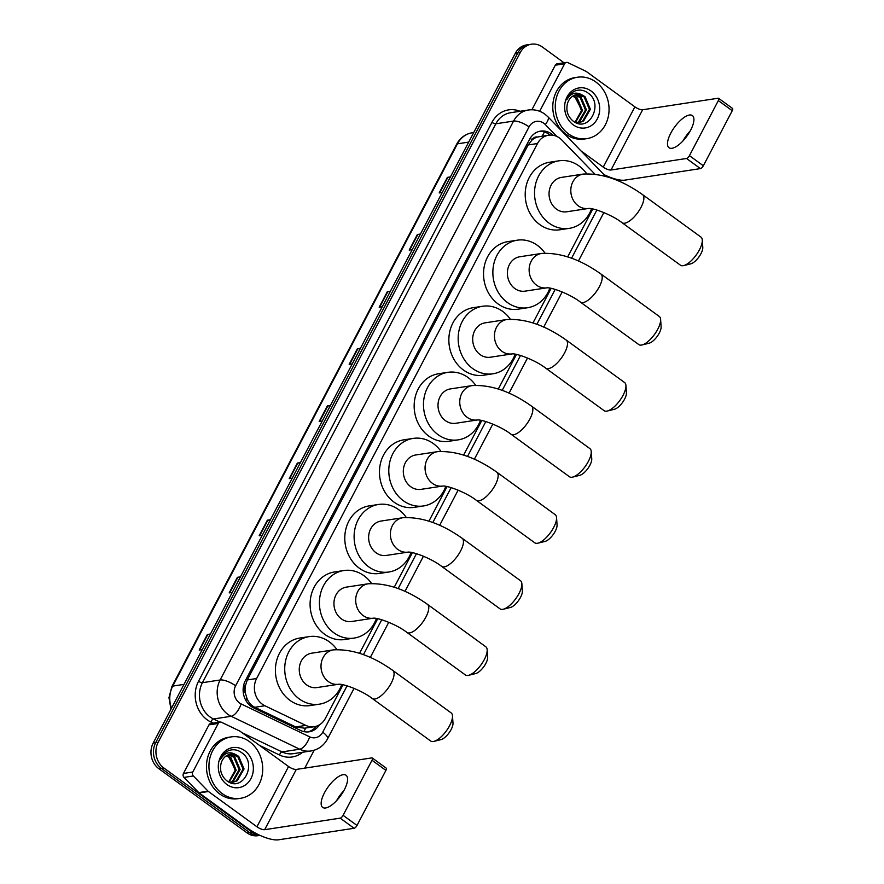 <?xml version="1.0" encoding="UTF-8"?>
<svg xmlns="http://www.w3.org/2000/svg" width="884" height="884" viewBox="0 0 884 884"><rect width="100%" height="100%" fill="white"/><g stroke="black" fill="none" stroke-linecap="round" stroke-linejoin="round"><path stroke-width="1.33" d="M594.833 174.082L561.87 140.059A18.63 16.078 81.3 0 0 559.583 138.059A18.63 16.078 81.3 0 0 548.588 135.23A18.63 16.078 81.3 0 0 537.494 143.528L256.614 678.514A18.63 16.078 81.3 0 0 264.88 705.741L305.809 725.399A18.63 16.078 81.3 0 0 314.262 726.714A18.63 16.078 81.3 0 0 325.367 718.416L343.014 684.791M245.454 693.321A18.63 16.078 -98.7 0 1 245.277 686.205L245.133 686.481A6.21 5.359 81.3 0 0 245.454 693.321L246.912 698.216C248.503 702.382 251.122 705.41 254.78 707.288L295.709 726.946L304.615 728.195L314.262 726.714M540.234 136.534L537.516 137.031A6.21 5.359 81.3 0 0 532.179 139.76A18.63 6.122 -152.3 0 0 530.124 138.346M532.179 139.76L532.035 140.026A18.63 16.078 -98.7 0 1 537.516 137.031M532.035 140.026L528.146 144.954L247.266 679.94L245.277 686.205M359.545 653.298L377.711 618.723M394.242 587.23L412.397 552.644M428.928 521.162L447.083 486.576M463.614 455.094L481.769 420.508M498.3 389.015L516.455 354.429M532.986 322.947L551.152 288.361M567.683 256.879L592.821 208.989M553.218 135.296A18.63 16.078 81.3 0 0 551.605 133.959A18.63 16.078 81.3 0 0 540.61 131.119A18.63 16.078 81.3 0 0 529.516 139.418L245.354 680.658A18.63 16.078 81.3 0 0 253.62 707.885L300.693 730.493A18.63 16.078 81.3 0 0 309.146 731.808A18.63 16.078 81.3 0 0 319.5 724.803M539.373 131.362A18.63 16.078 -98.7 0 1 549.119 134.335A18.63 16.078 -98.7 0 1 550.058 135.075M259.167 834.993A18.63 16.078 -98.7 0 1 251.973 832.098L163.883 768.008A18.63 16.078 -98.7 0 1 158.159 742.306L520.311 52.499A18.63 16.078 -98.7 0 1 531.406 44.2A18.63 16.078 -98.7 0 1 542.4 47.04L564.025 62.775M314.174 750.24L304.77 768.13M260.007 835.38A18.63 16.078 -98.7 0 1 249.487 832.474A18.63 16.078 -98.7 0 0 260.007 835.38L257.995 835.689A18.63 16.078 -98.7 0 1 247.001 832.861L158.921 768.76A18.63 16.078 -98.7 0 1 153.186 743.057L515.339 53.261L517.825 52.885A18.63 16.078 -98.7 0 1 528.919 44.576A18.63 16.078 -98.7 0 0 517.825 52.885L155.672 742.682L517.825 52.885L520.311 52.499M158.921 768.76L161.396 768.384A18.63 16.078 -98.7 0 1 155.672 742.682A18.63 16.078 -98.7 0 0 161.396 768.384L249.487 832.474L161.396 768.384L163.883 768.008M316.262 726.261A18.63 16.078 -98.7 0 1 307.897 731.941M210.171 634.513L207.862 634.447A4.973 1.635 -152.3 0 0 207.375 634.469L199.198 650.049L202.27 649.585M210.447 634.005L207.375 634.469M240.172 577.374L237.862 577.307A4.973 1.635 -152.3 0 0 237.376 577.329L229.188 592.91L232.26 592.446M240.448 576.865L237.376 577.329M270.173 520.245L267.852 520.168A4.973 1.635 -152.3 0 0 267.366 520.19L259.189 535.781L262.261 535.306M270.438 519.726L267.366 520.19M300.173 463.106L297.853 463.028A4.973 1.635 -152.3 0 0 297.367 463.061L289.19 478.642L292.261 478.167M300.438 462.586L297.367 463.061M450.155 177.419L447.845 177.352A4.973 1.635 -152.3 0 0 447.359 177.375L439.171 192.955L442.243 192.491M450.431 176.899L447.359 177.375M420.154 234.558L417.845 234.481A4.973 1.635 -152.3 0 0 417.358 234.514L409.182 250.095L412.253 249.62M420.43 234.039L417.358 234.514M390.164 291.698L387.844 291.621A4.973 1.635 -152.3 0 0 387.358 291.643L379.181 307.234L382.253 306.759M390.43 291.179L387.358 291.643M360.164 348.826L357.854 348.76A4.973 1.635 -152.3 0 0 357.357 348.782L349.18 364.363L352.252 363.899M360.429 348.318L357.357 348.782M330.163 405.966L327.853 405.9A4.973 1.635 -152.3 0 0 327.367 405.922L319.179 421.502L322.251 421.038M330.439 405.447L327.367 405.922M515.339 53.261A18.63 16.078 -98.7 0 1 526.433 44.962L531.406 44.2M568.523 133.904A31.062 26.785 -98.7 0 1 555.693 101.096A31.062 26.785 -98.7 0 1 577.473 77.228A31.062 26.785 -98.7 0 1 595.794 81.958A31.062 26.785 -98.7 0 1 608.634 114.765A31.062 26.785 -98.7 0 1 586.843 138.633A31.062 26.785 -98.7 0 1 568.523 133.904M586.843 138.633L584.357 139.009A31.062 26.785 -98.7 0 1 566.036 134.28A31.062 26.785 -98.7 0 1 553.207 101.472A31.062 26.785 -98.7 0 1 574.987 77.604L577.473 77.228M591.053 90.997A20.255 17.47 -98.7 0 1 597.275 118.931A20.255 17.47 -98.7 0 1 573.274 124.865A20.255 17.47 -98.7 0 1 567.053 96.931A20.255 17.47 -98.7 0 1 591.053 90.997M572.954 120.942C588.7 133.738 603.993 104.257 588.556 93.417C584.512 90.234 580.191 89.339 575.628 90.72C571.539 92.356 568.578 95.406 566.732 99.859C570.81 92.964 576.014 91.383 582.357 95.118A14.033 12.111 -98.7 0 0 576.943 94.522A14.033 12.111 -98.7 0 0 567.418 103.771C565.87 110.644 567.716 116.368 572.954 120.942M578.998 122.6L582.589 121.252L589.407 109.406L584.081 96.842L576.578 94.588M575.296 122.412L579.495 122.533L583.573 121.097L590.401 109.262L585.064 96.688L582.357 95.118M576.987 122.644L578.644 121.848L585.462 110.014L580.125 97.439L574.589 95.174M577.495 122.666L579.628 121.705L586.446 109.859L581.12 97.295L575.086 94.986M575.009 122.268L581.517 110.61L576.18 98.047L572.666 96.179M575.44 122.445L582.501 110.467L577.175 97.892L573.141 95.881M575.031 97.251L581.539 109.55M687.31 135.561A24.851 9.558 -54 0 0 686.459 136.744M682.989 140.899A19.879 7.647 126 0 1 690.194 130.987M690.647 130.136A19.879 7.647 -54 0 0 692.404 115.583A19.879 7.647 -54 0 0 670.768 133.175A19.879 7.647 -54 0 0 669.011 147.727A19.879 7.647 -54 0 0 690.647 130.136M539.671 111.285L564.611 63.781L555.285 65.206A3.105 2.674 -98.7 0 1 557.141 63.825L566.456 62.399A3.105 2.674 81.3 0 0 564.611 63.781M531.892 109.771L555.285 65.206M603.86 174.524A24.851 8.166 -152.3 0 0 624.922 180.126L700.426 168.601L686.514 158.479L611.01 170.004A6.21 2.044 27.7 0 1 603.264 167.109L580.943 150.866M718.615 98.312L732.527 108.434A3.105 1.193 126 0 1 732.25 110.71L718.338 100.588A3.105 1.193 -54 0 0 718.615 98.312A3.105 1.193 -54 0 0 718.151 98.235L642.646 109.76A6.21 2.044 27.7 0 1 634.9 106.853L586.423 71.582A3.105 2.674 81.3 0 0 586.004 71.328L567.871 62.62A3.105 2.674 81.3 0 0 566.456 62.399M686.514 158.479A3.105 1.193 -54 0 0 689.432 155.65L703.344 165.772L732.25 110.71M703.344 165.772A3.105 1.193 126 0 1 700.426 168.601M689.432 155.65L718.338 100.588M702.283 240.028L702.791 247.376A11.183 4.298 126 0 1 700.957 253.686A11.183 4.298 126 0 1 690.835 263.808L683.686 265.587A17.393 6.696 -54 0 0 699.432 249.84A17.393 6.696 -54 0 0 702.283 240.028A17.393 6.696 -54 0 0 700.968 237.1L642.546 194.602A17.393 6.696 126 0 1 641.022 207.331A17.393 6.696 126 0 1 622.082 222.724L680.492 265.233A17.393 6.696 -54 0 0 683.686 265.587M588.479 208.458L588.401 208.469A17.393 15.006 81.3 0 1 578.224 205.817A17.393 15.006 81.3 0 1 572.876 181.828A17.393 15.006 81.3 0 1 583.23 174.071L561.484 177.397A17.393 15.006 81.3 0 0 549.284 190.756A17.393 15.006 81.3 0 0 556.467 209.132A17.393 15.006 81.3 0 0 566.732 211.784L588.424 208.469C592.755 207.74 611.728 214.602 622.082 222.724M591.529 208.746A34.167 29.47 -98.7 0 1 569.263 228.359A34.167 29.47 -98.7 0 1 549.108 223.155A34.167 29.47 -98.7 0 1 534.997 187.065A34.167 29.47 -98.7 0 1 558.953 160.811A34.167 29.47 -98.7 0 1 579.108 166.015A34.167 29.47 -98.7 0 1 586.667 173.728M569.263 228.359L559.937 229.785A34.167 29.47 -98.7 0 1 539.781 224.58A34.167 29.47 -98.7 0 1 525.671 188.491A34.167 29.47 -98.7 0 1 549.627 162.236L558.953 160.811M660.613 319.389L661.121 326.748A11.183 4.298 126 0 1 659.287 333.058A11.183 4.298 126 0 1 649.165 343.18L642.016 344.959A17.393 6.696 -54 0 0 657.762 329.213A17.393 6.696 -54 0 0 660.613 319.389A17.393 6.696 -54 0 0 659.298 316.472L600.877 273.963A17.393 6.696 126 0 1 599.352 286.703A17.393 6.696 126 0 1 580.412 302.096L638.823 344.594A17.393 6.696 -54 0 0 642.016 344.959M546.809 287.83L546.732 287.841A17.393 15.006 81.3 0 1 536.555 285.178A17.393 15.006 81.3 0 1 531.207 261.189A17.393 15.006 81.3 0 1 541.561 253.443L519.814 256.758A17.393 15.006 81.3 0 0 507.615 270.128A17.393 15.006 81.3 0 0 514.797 288.504A17.393 15.006 81.3 0 0 525.063 291.145L546.754 287.841C551.086 287.112 570.058 293.974 580.412 302.096M549.859 288.118A34.167 29.47 -98.7 0 1 527.593 307.731A34.167 29.47 -98.7 0 1 507.438 302.527A34.167 29.47 -98.7 0 1 493.327 266.438A34.167 29.47 -98.7 0 1 517.284 240.183A34.167 29.47 -98.7 0 1 537.439 245.387A34.167 29.47 -98.7 0 1 544.997 253.1M527.593 307.731L518.267 309.157A34.167 29.47 -98.7 0 1 498.112 303.952A34.167 29.47 -98.7 0 1 484.001 267.863A34.167 29.47 -98.7 0 1 507.957 241.608L517.284 240.183M625.927 385.468L626.436 392.816A11.183 4.298 126 0 1 624.601 399.126A11.183 4.298 126 0 1 614.479 409.248L607.33 411.027A17.393 6.696 -54 0 0 623.076 395.281A17.393 6.696 -54 0 0 625.927 385.468A17.393 6.696 -54 0 0 624.601 382.54L566.191 340.042A17.393 6.696 126 0 1 564.655 352.771A17.393 6.696 126 0 1 545.726 368.164L604.137 410.673A17.393 6.696 -54 0 0 607.33 411.027M512.123 353.898L512.046 353.909A17.393 15.006 81.3 0 1 501.869 351.257A17.393 15.006 81.3 0 1 496.521 327.268A17.393 15.006 81.3 0 1 506.875 319.511L485.128 322.837A17.393 15.006 81.3 0 0 472.929 336.196A17.393 15.006 81.3 0 0 480.111 354.572A17.393 15.006 81.3 0 0 490.377 357.224L512.068 353.909C516.4 353.18 535.372 360.042 545.726 368.164M515.173 354.186A34.167 29.47 -98.7 0 1 492.907 373.799A34.167 29.47 -98.7 0 1 472.752 368.595A34.167 29.47 -98.7 0 1 458.63 332.506A34.167 29.47 -98.7 0 1 482.598 306.251A34.167 29.47 -98.7 0 1 502.742 311.455A34.167 29.47 -98.7 0 1 510.311 319.168M492.907 373.799L483.581 375.225A34.167 29.47 -98.7 0 1 463.426 370.02A34.167 29.47 -98.7 0 1 449.315 333.931A34.167 29.47 -98.7 0 1 473.272 307.676L482.598 306.251M591.241 451.536L591.75 458.884A11.183 4.298 126 0 1 589.915 465.194A11.183 4.298 126 0 1 579.793 475.327L572.644 477.106A17.393 6.696 -54 0 0 588.39 461.349A17.393 6.696 -54 0 0 591.241 451.536A17.393 6.696 -54 0 0 589.915 448.619L531.505 406.11A17.393 6.696 126 0 1 529.969 418.85A17.393 6.696 126 0 1 511.04 434.232L569.451 476.741A17.393 6.696 -54 0 0 572.644 477.106M477.437 419.977L477.36 419.977A17.393 15.006 81.3 0 1 467.172 417.325A17.393 15.006 81.3 0 1 461.835 393.336A17.393 15.006 81.3 0 1 472.189 385.59L450.431 388.905A17.393 15.006 81.3 0 0 438.243 402.275A17.393 15.006 81.3 0 0 445.425 420.64A17.393 15.006 81.3 0 0 455.68 423.292L477.382 419.977C481.714 419.259 500.675 426.121 511.04 434.232M480.487 420.265A34.167 29.47 -98.7 0 1 458.21 439.867A34.167 29.47 -98.7 0 1 438.066 434.663A34.167 29.47 -98.7 0 1 423.944 398.585A34.167 29.47 -98.7 0 1 447.901 372.33A34.167 29.47 -98.7 0 1 468.056 377.534A34.167 29.47 -98.7 0 1 475.625 385.236M458.21 439.867L448.895 441.293A34.167 29.47 -98.7 0 1 428.74 436.088A34.167 29.47 -98.7 0 1 414.629 399.999A34.167 29.47 -98.7 0 1 438.586 373.744L447.901 372.33M556.555 517.604L557.064 524.963A11.183 4.298 126 0 1 555.229 531.273A11.183 4.298 126 0 1 545.108 541.395L537.947 543.174A17.393 6.696 -54 0 0 553.693 527.417A17.393 6.696 -54 0 0 556.555 517.604A17.393 6.696 -54 0 0 555.229 514.687L496.819 472.178A17.393 6.696 126 0 1 495.283 484.918A17.393 6.696 126 0 1 476.354 500.311L534.765 542.809A17.393 6.696 -54 0 0 537.947 543.174M437.503 451.658L415.745 454.973A17.393 15.006 81.3 0 0 403.546 468.343A17.393 15.006 81.3 0 0 410.74 486.719A17.393 15.006 81.3 0 0 420.994 489.36L442.696 486.056A17.393 15.006 81.3 0 1 432.486 483.393A17.393 15.006 81.3 0 1 427.138 459.404A17.393 15.006 81.3 0 1 437.503 451.658C456.354 450.674 476.122 457.514 496.819 472.178M445.79 486.333A34.167 29.47 -98.7 0 1 423.524 505.946A34.167 29.47 -98.7 0 1 403.369 500.742A34.167 29.47 -98.7 0 1 389.258 464.652A34.167 29.47 -98.7 0 1 413.215 438.398A34.167 29.47 -98.7 0 1 433.37 443.602A34.167 29.47 -98.7 0 1 440.939 451.315M423.524 505.946L414.209 507.361A34.167 29.47 -98.7 0 1 394.054 502.156A34.167 29.47 -98.7 0 1 379.932 466.078A34.167 29.47 -98.7 0 1 403.9 439.823L413.215 438.398M521.869 583.683L522.378 591.031A11.183 4.298 126 0 1 520.532 597.341A11.183 4.298 126 0 1 510.411 607.463L503.261 609.242A17.393 6.696 -54 0 0 519.007 593.495A17.393 6.696 -54 0 0 521.869 583.683A17.393 6.696 -54 0 0 520.543 580.755L462.133 538.257A17.393 6.696 126 0 1 460.597 550.986A17.393 6.696 126 0 1 441.657 566.379L500.079 608.888A17.393 6.696 -54 0 0 503.261 609.242M402.806 517.726L381.059 521.052A17.393 15.006 81.3 0 0 368.86 534.411A17.393 15.006 81.3 0 0 376.054 552.787A17.393 15.006 81.3 0 0 386.308 555.439L407.999 552.124A17.393 15.006 81.3 0 1 397.8 549.461A17.393 15.006 81.3 0 1 392.452 525.472A17.393 15.006 81.3 0 1 402.806 517.726C421.657 516.753 441.436 523.593 462.133 538.257M411.104 552.401A34.167 29.47 -98.7 0 1 388.838 572.014A34.167 29.47 -98.7 0 1 368.683 566.81A34.167 29.47 -98.7 0 1 354.572 530.72A34.167 29.47 -98.7 0 1 378.529 504.466A34.167 29.47 -98.7 0 1 398.684 509.67A34.167 29.47 -98.7 0 1 406.242 517.383M388.838 572.014L379.512 573.44A34.167 29.47 -98.7 0 1 359.368 568.235A34.167 29.47 -98.7 0 1 345.246 532.146A34.167 29.47 -98.7 0 1 369.203 505.891L378.529 504.466M487.172 649.751L487.681 657.099A11.183 4.298 126 0 1 485.846 663.409A11.183 4.298 126 0 1 475.725 673.542L468.575 675.321A17.393 6.696 -54 0 0 484.322 659.563A17.393 6.696 -54 0 0 487.172 649.751A17.393 6.696 -54 0 0 485.857 646.823L427.436 604.324A17.393 6.696 126 0 1 425.911 617.054A17.393 6.696 126 0 1 406.971 632.447L465.382 674.956A17.393 6.696 -54 0 0 468.575 675.321M368.12 583.794L346.373 587.12A17.393 15.006 81.3 0 0 334.174 600.479A17.393 15.006 81.3 0 0 341.357 618.855A17.393 15.006 81.3 0 0 351.622 621.507L373.313 618.192A17.393 15.006 81.3 0 1 363.114 615.54A17.393 15.006 81.3 0 1 357.766 591.551A17.393 15.006 81.3 0 1 368.12 583.794C386.971 582.821 406.751 589.661 427.436 604.324M376.418 618.469A34.167 29.47 -98.7 0 1 354.152 638.082A34.167 29.47 -98.7 0 1 333.997 632.878A34.167 29.47 -98.7 0 1 319.886 596.788A34.167 29.47 -98.7 0 1 343.843 570.534A34.167 29.47 -98.7 0 1 363.998 575.738A34.167 29.47 -98.7 0 1 371.556 583.451M354.152 638.082L344.826 639.508A34.167 29.47 -98.7 0 1 324.671 634.303A34.167 29.47 -98.7 0 1 310.56 598.214A34.167 29.47 -98.7 0 1 334.517 571.959L343.843 570.534M452.486 715.819L452.995 723.167A11.183 4.298 126 0 1 451.16 729.477A11.183 4.298 126 0 1 441.039 739.61L433.889 741.389A17.393 6.696 -54 0 0 449.636 725.631A17.393 6.696 -54 0 0 452.486 715.819A17.393 6.696 -54 0 0 451.16 712.902L392.75 670.392A17.393 6.696 126 0 1 391.214 683.133A17.393 6.696 126 0 1 372.286 698.526L430.696 741.024A17.393 6.696 -54 0 0 433.889 741.389M338.683 684.26L338.605 684.271A17.393 15.006 81.3 0 1 328.428 681.608A17.393 15.006 81.3 0 1 323.08 657.619A17.393 15.006 81.3 0 1 333.434 649.873L311.687 653.188A17.393 15.006 81.3 0 0 299.488 666.558A17.393 15.006 81.3 0 0 306.671 684.923A17.393 15.006 81.3 0 0 316.936 687.575L338.627 684.26C342.959 683.542 361.932 690.404 372.286 698.526M341.732 684.548A34.167 29.47 -98.7 0 1 319.467 704.161A34.167 29.47 -98.7 0 1 299.311 698.957A34.167 29.47 -98.7 0 1 285.189 662.867A34.167 29.47 -98.7 0 1 309.157 636.613A34.167 29.47 -98.7 0 1 329.301 641.817A34.167 29.47 -98.7 0 1 336.87 649.519M319.467 704.161L310.14 705.576A34.167 29.47 -98.7 0 1 289.985 700.371A34.167 29.47 -98.7 0 1 275.874 664.293A34.167 29.47 -98.7 0 1 299.831 638.038L309.157 636.613M340.981 795.235A24.851 9.558 -54 0 0 340.119 796.418M336.649 800.561A19.879 7.647 126 0 1 343.865 790.661M344.318 789.81A19.879 7.647 -54 0 0 346.064 775.257A19.879 7.647 -54 0 0 324.428 792.849A19.879 7.647 -54 0 0 322.671 807.401A19.879 7.647 -54 0 0 344.318 789.81M192.778 772.03A3.105 2.674 81.3 0 0 193.353 775.975L208.072 791.18A3.105 2.674 81.3 0 0 208.458 791.511L199.132 792.926A3.105 2.674 -98.7 0 1 198.756 792.594L184.027 777.401A3.105 2.674 -98.7 0 1 183.452 773.445L192.778 772.03L218.271 723.455L208.956 724.88A3.105 2.674 -98.7 0 1 210.801 723.499L220.127 722.073A3.105 2.674 81.3 0 0 218.271 723.455M183.452 773.445L208.956 724.88M199.132 792.926L247.608 828.209A24.851 8.166 -152.3 0 0 278.582 839.8L354.086 828.275L340.185 818.153L264.67 829.678A6.21 2.044 27.7 0 1 256.935 826.783L208.458 791.511M372.274 757.986L386.186 768.108A3.105 1.193 126 0 1 385.91 770.384L372.009 760.262A3.105 1.193 -54 0 0 372.274 757.986A3.105 1.193 -54 0 0 371.81 757.897L296.306 769.423A6.21 2.044 27.7 0 1 288.56 766.527L240.083 731.256A3.105 2.674 81.3 0 0 239.663 731.002L221.53 722.294A3.105 2.674 81.3 0 0 220.127 722.073M340.185 818.153A3.105 1.193 -54 0 0 343.103 815.324L357.003 825.446L385.91 770.384M357.003 825.446A3.105 1.193 126 0 1 354.086 828.275M343.103 815.324L372.009 760.262M222.193 793.578A31.062 26.785 -98.7 0 1 209.364 760.77A31.062 26.785 -98.7 0 1 231.144 736.902A31.062 26.785 -98.7 0 1 249.465 741.632A31.062 26.785 -98.7 0 1 262.294 774.439A31.062 26.785 -98.7 0 1 240.514 798.307A31.062 26.785 -98.7 0 1 222.193 793.578M240.514 798.307L238.028 798.683A31.062 26.785 -98.7 0 1 219.707 793.954A31.062 26.785 -98.7 0 1 206.878 761.146A31.062 26.785 -98.7 0 1 228.658 737.278L231.144 736.902M244.713 750.671A20.255 17.47 -98.7 0 1 250.945 778.594A20.255 17.47 -98.7 0 1 226.934 784.539A20.255 17.47 -98.7 0 1 220.713 756.605A20.255 17.47 -98.7 0 1 244.713 750.671M226.624 780.616C242.36 793.412 257.664 763.931 242.216 753.091C238.172 749.908 233.862 749.002 229.287 750.394C225.21 752.03 222.249 755.08 220.403 759.533C224.481 752.638 229.685 751.057 236.017 754.781A14.033 12.111 -98.7 0 0 230.602 754.196A14.033 12.111 -98.7 0 0 221.077 763.444C219.541 770.318 221.387 776.041 226.624 780.616M232.658 782.274L236.249 780.926L243.078 769.08L237.741 756.516L230.249 754.262M228.956 782.086L233.155 782.207L237.243 780.771L244.061 768.936L238.724 756.361L236.017 754.781M230.647 782.318L232.304 781.522L239.133 769.688L233.796 757.113L228.26 754.837M231.155 782.34L233.299 781.379L240.117 769.533L234.779 756.958L228.746 754.66M228.669 781.942L235.177 770.284L229.851 757.721L226.337 755.853M229.1 782.119L236.172 770.141L230.834 757.566L226.812 755.555M228.691 756.914L235.199 769.224M245.896 700.493A18.63 8.122 -64.3 0 0 246.912 698.216M542.002 136.224A18.63 6 -44.1 0 0 544.312 131.948M303.886 731.609A18.63 8.122 -64.3 0 0 305.709 728.029M245.133 686.481A18.63 6.122 -152.3 0 0 243.619 685.431M528.146 144.954L537.494 143.528M295.709 726.946L305.809 725.399M254.78 707.288L264.88 705.741M247.266 679.94L256.614 678.514M556.787 136.423L545.306 124.567A12.42 10.718 81.3 0 0 543.77 123.241A12.42 10.718 81.3 0 0 529.052 126.876L235.619 685.785A12.42 10.718 81.3 0 0 239.431 702.913A12.42 10.718 81.3 0 0 241.133 703.929L309.698 736.858A12.42 10.718 81.3 0 0 322.726 732.206L347.069 685.84M309.698 736.858A12.42 5.415 -64.3 0 1 299.72 749.212L282.007 751.919A24.851 21.426 81.3 0 0 293.278 753.676L310.991 750.969A24.851 21.426 -98.7 0 1 299.72 749.212L231.155 716.283A24.851 21.426 -98.7 0 1 227.763 714.25A24.851 21.426 -98.7 0 1 220.127 679.984L513.56 121.086A24.851 21.426 -98.7 0 1 528.356 110.014L510.643 112.71A24.851 21.426 81.3 0 0 495.847 123.782L202.425 682.691A24.851 21.426 81.3 0 0 210.06 716.957A24.851 21.426 81.3 0 0 213.442 718.99L219.928 722.106M213.166 723.134L210.945 722.073A27.957 24.111 -98.7 0 1 198.546 681.244L491.979 122.335A3.105 1.017 -152.3 0 0 495.847 123.782L513.56 121.086A12.42 4.077 27.7 0 1 529.052 126.876M210.945 722.073A3.105 1.359 115.7 0 1 213.442 718.99L231.155 716.283A12.42 5.415 -64.3 0 0 241.133 703.929M491.979 122.335A27.957 24.111 -98.7 0 1 520.013 111.285M302.648 752.24A27.957 24.111 -98.7 0 1 279.51 755.002L259.542 745.411M158.159 742.306L153.186 743.057M251.973 832.098L247.001 832.861M235.619 685.785A12.42 4.077 27.7 0 0 220.127 679.984L202.425 682.691A3.105 1.017 -152.3 0 1 198.546 681.244M242.227 732.803L282.007 751.919A3.105 1.359 115.7 0 0 279.51 755.002M363.434 654.668L381.755 619.761M398.12 588.6L416.452 553.693M432.806 522.532L451.138 487.625M467.503 456.453L485.824 421.558M502.189 390.385L520.51 355.478M536.875 324.317L555.196 289.411M571.561 258.25L596.866 210.038M322.726 732.206A12.42 4.077 27.7 0 1 327.511 738.925L354.064 688.36M604.092 175.938A12.42 4 -44.1 0 0 603.695 174.347L548.014 116.876A12.42 4 -44.1 0 1 545.306 124.567M170.977 709.178L168.966 697.675L171.883 686.592A6.21 2.044 27.7 0 1 172.745 686.106A24.851 21.426 81.3 0 0 171.474 708.228M468.697 142.103L457.448 143.816A6.21 2.044 -152.3 0 0 456.586 144.302C460.155 137.816 465.371 133.97 472.244 132.755A24.851 21.426 81.3 0 0 457.448 143.816L172.745 686.106L183.994 684.382M319.699 421.425L327.853 405.9M349.699 364.285L357.854 348.76M379.7 307.146L387.844 291.621M409.69 250.017L417.845 234.481M439.691 192.878L447.845 177.352M289.698 478.564L297.853 463.028M259.708 535.704L267.852 520.168M229.707 592.832L237.862 577.307M199.707 649.972L207.862 634.447M611.01 170.004L642.646 109.76M603.264 167.109L634.9 106.853M264.67 829.678L296.306 769.423M256.935 826.783L288.56 766.527M198.756 792.594L208.072 791.18M193.353 775.975L184.027 777.401M539.251 136.644L548.588 135.23M548.014 116.876L544.875 114.135C539.859 110.577 534.356 109.196 528.356 110.014M310.991 750.969C318.339 749.643 323.842 745.621 327.511 738.925M370.274 657.475L388.75 622.292M404.96 591.407L423.436 556.224M439.646 525.339L458.122 490.156M474.343 459.26L492.808 424.077M509.029 393.192L527.505 358.009M543.715 327.124L562.191 291.941M578.401 261.056L603.86 212.569M605.385 176.292L603.695 174.347M171.883 686.592L456.586 144.302M472.244 132.755L473.725 132.523M583.23 174.071C602.081 173.098 621.85 179.938 642.546 194.602M541.561 253.443C560.412 252.459 580.191 259.31 600.877 273.963M506.875 319.511C525.726 318.538 545.494 325.378 566.191 340.042M472.189 385.59C491.04 384.606 510.808 391.446 531.505 406.11M442.751 486.045L442.674 486.056C447.028 485.327 465.99 492.189 476.354 500.311M408.054 552.113L407.988 552.124C412.331 551.395 431.304 558.257 441.657 566.379M373.368 618.181L373.291 618.192C377.645 617.463 396.618 624.325 406.971 632.447M333.434 649.873C352.285 648.889 372.053 655.729 392.75 670.392"/></g></svg>
